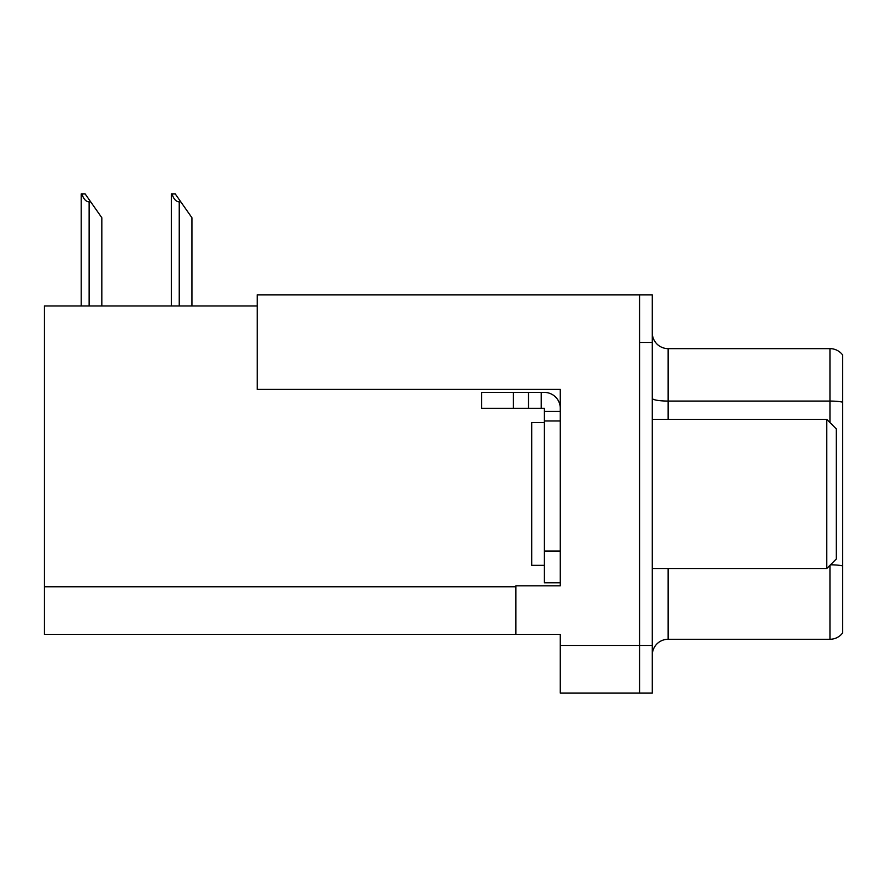 <?xml version="1.0" encoding="UTF-8"?>
<svg xmlns="http://www.w3.org/2000/svg" width="887" height="887" viewBox="0 0 887 887"><rect width="100%" height="100%" fill="white"/><g stroke="black" fill="none" stroke-linecap="round" stroke-linejoin="round"><path stroke-width="1.33" d="M257.252 305.96L44.35 305.96L44.35 634.349L560.262 634.349L560.262 693.046L652.278 693.046L652.278 294.85L257.252 294.85L257.252 389.404L560.262 389.404L560.262 420.97L544.396 420.97L544.396 408.286L528.53 408.286L528.53 392.42L544.396 392.42A15.866 15.866 0 0 1 560.262 408.286M560.262 420.97L560.262 551.06L544.396 551.06L544.396 582.792L560.262 582.792L560.262 551.06L560.262 585.808L515.846 585.808L515.846 634.349M652.278 342.449L639.582 342.449L639.582 693.046L639.582 294.85M842.65 354.977A15.866 15.866 0 0 0 829.955 348.635A15.866 15.866 0 0 1 842.65 354.977L842.65 632.919A15.866 15.866 0 0 1 829.955 639.272L668.144 639.272A15.866 15.866 0 0 0 652.278 655.127M842.65 403.275L842.65 632.919M842.65 402.166A15.866 2.75 180 0 0 829.955 401.068L829.955 348.635L668.144 348.635A15.866 15.866 0 0 1 652.278 332.769A15.866 15.866 0 0 0 668.144 348.635L668.144 419.385M172.056 193.954L175.271 193.954L180.826 201.881L179.241 201.881C175.97 201.626 173.575 198.987 172.056 193.954L171.313 193.954L171.313 305.96M191.936 305.96L191.936 217.747L180.826 201.881M81.948 193.954L85.163 193.954L90.718 201.881L89.132 201.881C85.862 201.626 83.456 198.987 81.948 193.954L81.205 193.954L81.205 305.96M101.828 305.96L101.828 217.747L90.718 201.881M513.296 408.286L513.296 392.42L481.574 392.42L481.574 408.286L528.53 408.286M513.296 392.42L528.53 392.42M544.396 582.792L560.262 582.792M541.225 408.286L541.225 392.42M560.262 411.457L544.396 411.457M544.396 551.06L544.396 420.97M544.396 422.556L531.701 422.556L531.701 565.341L544.396 565.341M826.784 568.512L836.308 558.998L836.308 428.909L826.784 419.385L826.784 568.512L652.278 568.512M652.278 419.385L826.784 419.385M560.262 645.459L652.278 645.459M44.35 586.762L515.846 586.762M668.144 568.512L668.144 639.272M829.955 422.556L829.955 401.068L668.144 401.068A15.866 2.75 0 0 1 652.278 398.318M842.65 565.895A15.866 2.75 180 0 0 830.509 564.797M829.955 639.272L829.955 565.341M179.241 305.96L179.241 201.881M89.132 305.96L89.132 201.881"/></g></svg>
